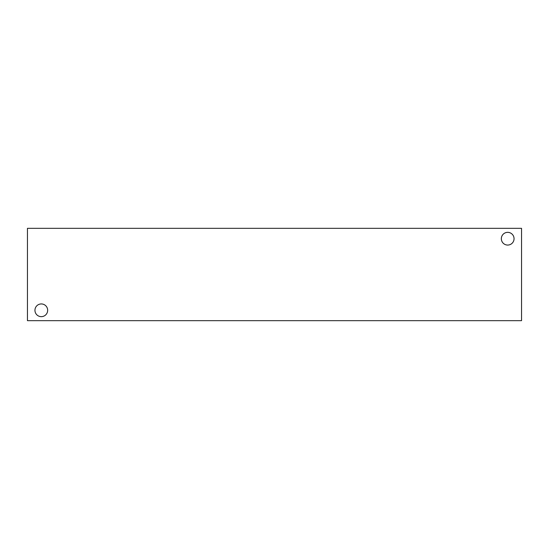 <?xml version="1.0" encoding="UTF-8"?>
<svg xmlns="http://www.w3.org/2000/svg" width="549" height="549" viewBox="0 0 549 549"><rect width="100%" height="100%" fill="white"/><g stroke="black" fill="none" stroke-linecap="round" stroke-linejoin="round"><path stroke-width="0.82" d="M521.55 320.678L27.45 320.678L27.45 228.322L521.55 228.322L521.55 320.678M501.34 238.705A6.355 6.355 0 0 1 510.872 233.201A6.355 6.355 0 0 1 510.872 244.209A6.355 6.355 0 0 1 501.34 238.705M34.951 310.295A6.355 6.355 0 0 1 44.483 304.791A6.355 6.355 0 0 1 44.483 315.799A6.355 6.355 0 0 1 34.951 310.295"/></g></svg>

